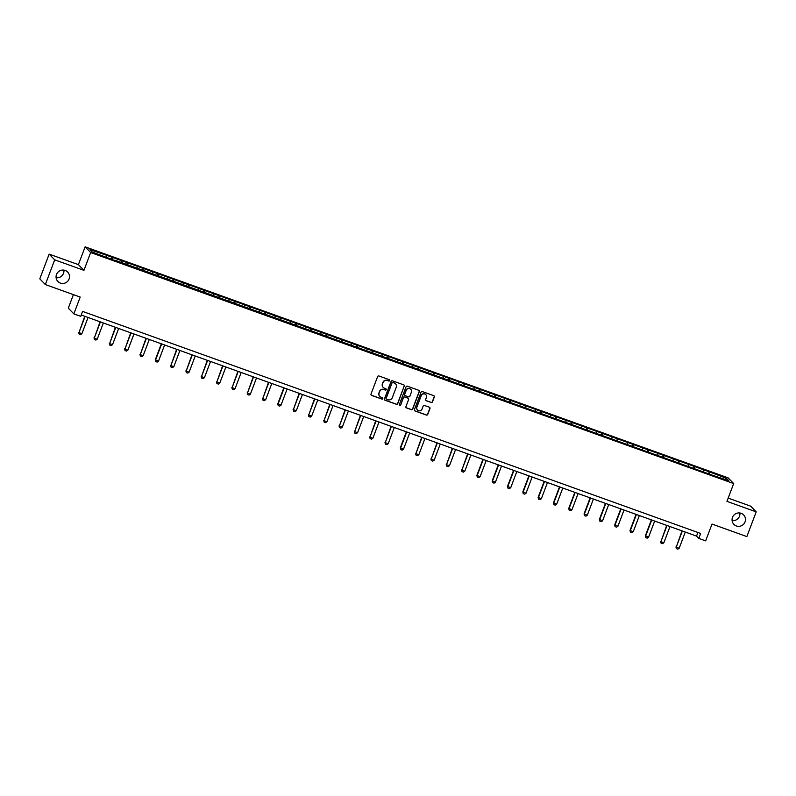 <?xml version="1.0" encoding="UTF-8"?>
<svg xmlns="http://www.w3.org/2000/svg" width="796" height="796" viewBox="0 0 796 796"><rect width="100%" height="100%" fill="white"/><g stroke="black" fill="none" stroke-linecap="round" stroke-linejoin="round"><path stroke-width="1.19" d="M389.602 380.578A0.726 0.716 135.8 0 0 389.184 379.652L378.946 375.981A1.045 1.015 135.8 0 0 377.612 376.598L371.016 394.07A1.045 1.015 135.8 0 0 371.613 395.383L381.841 399.065A0.726 0.716 135.8 0 0 382.627 397.881A0.726 0.716 135.8 0 0 382.359 397.702L381.035 397.234A3.333 3.264 135.8 0 1 379.125 393.015L379.672 391.562A3.333 3.264 135.8 0 1 383.931 389.562L385.254 390.04A0.726 0.716 135.8 0 0 386.04 388.846A0.726 0.716 135.8 0 0 385.771 388.677L384.448 388.199A3.333 3.264 135.8 0 1 382.538 383.99L383.085 382.538A3.333 3.264 135.8 0 1 387.344 380.538L388.667 381.015A0.726 0.716 135.8 0 0 389.602 380.578M383.155 387.344A3.333 3.264 135.8 0 1 382.388 383.831L382.936 382.379A3.333 3.264 135.8 0 1 387.194 380.379L388.518 380.856A0.726 0.716 135.8 0 0 389.363 379.752M371.155 395.055A1.045 1.015 135.8 0 0 371.453 395.234L381.692 398.905A0.726 0.716 135.8 0 0 382.548 397.801M379.742 396.368A3.333 3.264 135.8 0 1 378.976 392.866L379.523 391.403A3.333 3.264 135.8 0 1 383.781 389.403L385.105 389.881A0.726 0.716 135.8 0 0 385.951 388.776M732.489 517.39A6.786 6.647 135.8 0 0 733.892 524.375A6.786 6.647 135.8 0 0 745.046 521.907A6.786 6.647 135.8 0 0 743.643 514.913A6.786 6.647 135.8 0 0 732.489 517.39M732.091 520.584A6.786 6.647 135.8 0 0 739.892 513.002M56.496 274.52A6.786 6.647 135.8 0 0 57.909 281.505A6.786 6.647 135.8 0 0 69.063 279.028A6.786 6.647 135.8 0 0 67.65 272.043A6.786 6.647 135.8 0 0 56.496 274.52M56.108 277.704A6.786 6.647 135.8 0 0 63.909 270.133M431.134 402.497A1.045 1.015 135.8 0 0 432.467 401.871L434.317 396.975A1.045 1.015 135.8 0 0 433.72 395.662L422.348 391.572A1.045 1.015 135.8 0 0 421.024 392.199L414.418 409.661A1.045 1.015 135.8 0 0 415.014 410.985L426.387 415.064A1.045 1.015 135.8 0 0 427.721 414.447L429.959 408.527A1.045 1.015 135.8 0 0 429.362 407.204L424.497 405.462A1.045 1.015 135.8 0 0 423.164 406.079L422.049 409.015A2.786 2.726 135.8 0 1 417.472 410.03A2.786 2.726 135.8 0 1 416.895 407.164L421.243 395.662A2.786 2.726 135.8 0 1 425.82 394.647A2.786 2.726 135.8 0 1 426.397 397.522L425.671 399.433A1.045 1.015 135.8 0 0 426.268 400.746L430.984 402.348A1.045 1.015 135.8 0 0 432.318 401.721L434.168 396.816A1.045 1.015 135.8 0 0 434.019 395.831M54.685 259.834L83.938 270.341L78.396 264.63L49.143 254.123L54.685 259.834L45.342 284.55L80.197 297.067L73.849 313.873L80.714 316.35L82.585 311.405L700.659 533.469L698.788 538.404L705.654 540.882L712.012 524.067L746.857 536.594L756.2 511.868L750.658 506.166L728.181 498.087M83.938 270.341L90.664 252.541L733.673 483.57L726.947 501.361L756.2 511.868M404.348 386.209A1.045 1.015 135.8 0 0 403.751 384.886L392.388 380.806A1.045 1.015 135.8 0 0 391.055 381.433L384.448 398.895A1.045 1.015 135.8 0 0 385.045 400.219L396.418 404.298A1.045 1.015 135.8 0 0 397.751 403.671L404.199 386.05A1.045 1.015 135.8 0 0 404.06 385.065M407.373 386.189L418.736 390.279A1.045 1.015 135.8 0 1 419.333 391.592L412.736 409.054A1.045 1.015 135.8 0 1 411.403 409.681L406.537 407.94A1.045 1.015 135.8 0 1 405.94 406.617L408.617 399.532A1.045 1.015 135.8 0 0 408.02 398.219L404.796 397.055A1.045 1.015 135.8 0 0 403.463 397.682L400.677 405.055A0.726 0.716 135.8 0 1 399.483 405.323A0.726 0.716 135.8 0 1 399.323 404.577L406.04 386.816A1.045 1.015 135.8 0 1 407.373 386.189M45.342 284.55L39.8 278.839L49.143 254.123M90.664 252.541L85.122 246.83L728.121 477.859L733.673 483.57M708.53 473.809L709.286 471.809L693.973 466.307L106.137 255.108L89.988 249.675L92.266 252.024L114.664 260.441M709.286 471.809L726.519 478.376L728.798 480.714L712.659 475.282L114.853 260.143M703.664 471.69L703.943 470.257M694.172 468.645L694.52 466.874M688.341 466.187L688.63 464.755M678.859 463.143L679.197 461.372M673.028 460.685L673.307 459.252M663.536 457.64L663.884 455.869M657.715 455.183L657.993 453.75M648.223 452.138L648.571 450.367M642.402 449.68L642.68 448.248M632.91 446.636L633.258 444.865M627.089 444.178L627.367 442.745M617.596 441.133L617.945 439.362M611.776 438.676L612.054 437.243M602.283 435.631L602.632 433.86M596.463 433.173L596.741 431.75M586.97 430.129L587.319 428.357M581.15 427.671L581.428 426.248M571.657 424.626L572.006 422.855M565.827 422.169L566.115 420.746M556.344 419.124L556.683 417.353M550.514 416.666L550.792 415.243M541.021 413.621L541.37 411.85M535.201 411.164L535.479 409.741M525.708 408.119L526.057 406.348M519.888 405.661L520.166 404.239M510.395 402.617L510.743 400.846M504.574 400.159L504.853 398.736M495.082 397.114L495.43 395.343M489.261 394.657L489.54 393.234M479.769 391.612L480.117 389.841M473.948 389.154L474.227 387.732M464.456 386.11L464.804 384.339M458.635 383.652L458.914 382.229M449.143 380.607L449.491 378.836M443.312 378.15L443.601 376.727M433.83 375.105L434.168 373.334M427.999 372.647L428.278 371.225M418.507 369.603L418.855 367.832M412.686 367.145L412.965 365.722M403.194 364.1L403.542 362.329M397.373 361.643L397.652 360.22M387.881 358.598L388.229 356.827M382.06 356.14L382.339 354.717M372.568 353.096L372.916 351.325M366.747 350.638L367.026 349.215M357.255 347.593L357.603 345.822M351.434 345.136L351.713 343.713M341.942 342.091L342.29 340.33M336.121 339.633L336.4 338.21M326.629 336.589L326.967 334.827M320.798 334.131L321.087 332.708M311.316 331.086L311.654 329.325M305.485 328.629L305.764 327.206M295.993 325.584L296.341 323.823M290.172 323.126L290.45 321.703M280.68 320.082L281.028 318.32M274.859 317.624L275.137 316.201M265.366 314.579L265.715 312.818M259.546 312.122L259.824 310.699M250.053 309.077L250.402 307.316M244.233 306.619L244.511 305.196M234.74 303.575L235.089 301.813M228.92 301.117L229.198 299.694M219.427 298.082L219.776 296.311M213.607 295.615L213.885 294.192M204.114 292.58L204.453 290.809M198.284 290.112L198.572 288.689M188.801 287.077L189.14 285.306M182.971 284.61L183.249 283.187M173.478 281.575L173.826 279.804M167.657 279.107L167.936 277.685M158.165 276.073L158.513 274.302M152.344 273.605L152.623 272.182M142.852 270.57L143.2 268.799M137.031 268.103L137.31 266.68M127.539 265.068L127.887 263.297M121.718 262.61L121.997 261.178M112.226 259.566L112.574 257.795M106.405 257.108L106.684 255.675M73.411 294.629L68.297 308.171L73.849 313.873M78.396 264.63L85.122 246.83M81.222 315.017L696.54 536.096L698.788 538.404M725.017 479.361L726.519 478.376M709.485 474.147L709.833 472.376M697.903 532.474L696.54 536.096M111.271 259.217L112.027 257.227M126.584 264.72L127.34 262.73M141.897 270.222L142.653 268.232M157.22 275.724L157.966 273.734M172.533 281.227L173.279 279.237M187.846 286.729L188.592 284.739M203.159 292.231L203.905 290.241M218.472 297.734L219.228 295.744M233.785 303.236L234.541 301.246M249.098 308.739L249.854 306.749M264.411 314.241L265.168 312.251M279.734 319.743L280.481 317.753M295.047 325.246L295.794 323.256M310.36 330.748L311.107 328.758M325.673 336.25L326.42 334.26M340.986 341.753L341.743 339.763M356.3 347.255L357.056 345.265M371.613 352.757L372.369 350.767M386.926 358.26L387.682 356.27M402.249 363.762L402.995 361.772M417.562 369.264L418.308 367.274M432.875 374.767L433.621 372.777M448.188 380.269L448.944 378.279M463.501 385.771L464.257 383.781M478.814 391.274L479.57 389.284M494.127 396.776L494.883 394.786M509.44 402.279L510.196 400.288M524.763 407.781L525.509 405.791M540.076 413.283L540.822 411.293M555.389 418.786L556.135 416.796M570.702 424.288L571.458 422.298M586.015 429.79L586.771 427.8M601.328 435.293L602.084 433.303M616.641 440.795L617.398 438.805M631.954 446.297L632.711 444.307M647.277 451.8L648.024 449.81M662.59 457.302L663.337 455.312M677.903 462.804L678.65 460.804M693.216 468.307L693.973 466.307M384.597 399.89A1.045 1.015 135.8 0 0 384.896 400.06L396.269 404.149A1.045 1.015 135.8 0 0 397.602 403.522L404.199 386.05M392.935 382.548A0.726 0.716 135.8 0 0 392 382.985L386.209 398.318A0.726 0.716 135.8 0 0 386.627 399.234L388.02 399.741A3.333 3.264 135.8 0 0 392.279 397.741L396.239 387.264A3.333 3.264 135.8 0 0 394.328 383.045L392.776 382.388A0.726 0.716 135.8 0 0 391.851 382.826L392 382.985M386.289 398.985A0.726 0.716 135.8 0 1 386.06 398.159L391.851 382.826M395.473 383.752A3.333 3.264 135.8 0 0 394.179 382.896L394.328 383.045M392.776 382.388L394.179 382.896M406.089 407.612A1.045 1.015 135.8 0 0 406.388 407.781L411.253 409.532A1.045 1.015 135.8 0 0 412.587 408.905L419.184 391.433A1.045 1.015 135.8 0 0 419.044 390.448M408.318 398.388A1.045 1.015 135.8 0 0 407.87 398.06L404.647 396.905A1.045 1.015 135.8 0 0 403.313 397.532L400.677 405.055M399.413 405.244A0.726 0.716 135.8 0 0 400.527 404.905M411.393 392.179A2.786 2.726 135.8 0 0 410.816 389.314A2.786 2.726 135.8 0 0 406.239 390.329L404.706 394.378A1.045 1.015 135.8 0 0 405.303 395.702L408.537 396.856A1.045 1.015 135.8 0 0 409.86 396.239L411.393 392.179M410.736 389.244A2.786 2.726 135.8 0 0 406.089 390.179L406.239 390.329M404.856 395.373A1.045 1.015 135.8 0 1 404.557 394.229L406.089 390.179M425.82 400.428A1.045 1.015 135.8 0 0 426.119 400.597L430.984 402.348M425.741 394.577A2.786 2.726 135.8 0 0 421.094 395.512L421.243 395.662M417.402 409.95A2.786 2.726 135.8 0 1 416.746 407.015L421.094 395.512M414.567 410.656A1.045 1.015 135.8 0 0 414.865 410.826L426.238 414.915A1.045 1.015 135.8 0 0 427.571 414.288L429.81 408.368A1.045 1.015 135.8 0 0 429.661 407.373M84.764 316.291L78.963 332.619L81.908 333.673L88.038 317.465M81.908 333.673L80.575 334.579L79.103 334.051L78.695 332.34M85.092 316.41L78.963 332.619L79.103 334.051M100.077 321.793L94.286 338.121L97.231 339.176L103.351 322.967M97.231 339.176L95.888 340.081L94.416 339.554L94.008 337.842M100.405 321.912L94.286 338.121L94.416 339.554M115.39 327.295L109.599 343.623L112.544 344.678L118.664 328.469M112.544 344.678L111.211 345.583L109.739 345.056L109.331 343.345M115.718 327.415L109.599 343.623L109.739 345.056M130.703 332.798L124.912 349.126L127.858 350.18L133.977 333.972M127.858 350.18L126.524 351.086L125.052 350.558L124.644 348.847M131.032 332.917L124.912 349.126L125.052 350.558M146.016 338.3L140.225 354.628L143.171 355.683L149.29 339.474M143.171 355.683L141.837 356.588L140.365 356.061L139.957 354.349M146.345 338.419L140.225 354.628L140.365 356.061M161.329 343.802L155.27 359.852L158.484 361.185L164.613 344.976M158.484 361.185L157.15 362.09L155.678 361.563L155.27 359.852M161.668 343.922L155.538 360.13L155.678 361.563M176.652 349.305L170.851 365.633L173.797 366.687L179.926 350.479M173.797 366.687L172.463 367.593L170.991 367.065L170.583 365.354M176.981 349.424L170.851 365.633L170.991 367.065M191.965 354.807L186.165 371.135L189.11 372.19L195.239 355.981M189.11 372.19L187.776 373.095L186.304 372.568L185.896 370.856M192.294 354.926L186.165 371.135L186.304 372.568M207.278 360.309L201.478 376.637L204.423 377.692L210.552 361.483M204.423 377.692L203.089 378.598L201.617 378.07L201.209 376.359M207.607 360.429L201.478 376.637L201.617 378.07M222.591 365.812L216.801 382.14L219.746 383.194L225.865 366.986M219.746 383.194L218.403 384.1L216.93 383.572L216.522 381.861M222.92 365.931L216.801 382.14L216.93 383.572M237.904 371.314L232.114 387.642L235.059 388.697L241.178 372.488M235.059 388.697L233.726 389.602L232.253 389.075L231.845 387.363M238.233 371.434L232.114 387.642L232.253 389.075M253.218 376.816L247.427 393.144L250.372 394.199L256.491 377.991M250.372 394.199L249.039 395.105L247.566 394.577L247.158 392.866M253.546 376.936L247.427 393.144L247.566 394.577M268.531 382.319L262.74 398.647L265.685 399.701L271.804 383.493M265.685 399.701L264.352 400.607L262.879 400.08L262.471 398.368M268.859 382.438L262.74 398.647L262.879 400.08M283.844 387.821L277.784 403.87L280.998 405.204L287.127 388.995M280.998 405.204L279.665 406.109L278.192 405.582L277.784 403.87M284.182 387.941L278.053 404.149L278.192 405.582M299.167 393.324L293.366 409.651L296.311 410.706L302.44 394.498M296.311 410.706L294.978 411.612L293.505 411.084L293.097 409.373M299.495 393.443L293.366 409.651L293.505 411.084M314.48 398.826L308.679 415.154L311.624 416.209L317.753 400M311.624 416.209L310.291 417.114L308.818 416.587L308.41 414.875M314.808 398.945L308.679 415.154L308.818 416.587M329.793 404.328L323.992 420.656L326.937 421.711L333.066 405.502M326.937 421.711L325.604 422.616L324.131 422.089L323.723 420.378M330.121 404.448L323.992 420.656L324.131 422.089M345.106 409.831L339.315 426.159L342.26 427.213L348.379 411.005M342.26 427.213L340.917 428.119L339.444 427.591L339.036 425.88M345.434 409.95L339.315 426.159L339.444 427.591M360.419 415.333L354.628 431.661L357.573 432.716L363.692 416.507M357.573 432.716L356.24 433.621L354.767 433.094L354.359 431.382M360.747 415.452L354.628 431.661L354.767 433.094M375.732 420.835L369.941 437.163L372.886 438.218L379.005 422.009M372.886 438.218L371.553 439.123L370.08 438.596L369.672 436.885M376.06 420.955L369.941 437.163L370.08 438.596M391.045 426.338L385.254 442.666L388.199 443.72L394.319 427.512M388.199 443.72L386.866 444.626L385.393 444.098L384.985 442.387M391.373 426.457L385.254 442.666L385.393 444.098M406.358 431.84L400.298 447.889L403.512 449.223L409.642 433.014M403.512 449.223L402.179 450.128L400.706 449.601L400.298 447.889M406.696 431.959L400.567 448.168L400.706 449.601M421.681 437.342L415.88 453.67L418.825 454.725L424.955 438.516M418.825 454.725L417.492 455.63L416.019 455.103L415.611 453.392M422.009 437.462L415.88 453.67L416.019 455.103M436.994 442.845L431.193 459.173L434.138 460.227L440.268 444.019M434.138 460.227L432.805 461.133L431.332 460.605L430.925 458.894M437.322 442.964L431.193 459.173L431.332 460.605M452.307 448.347L446.506 464.675L449.451 465.73L455.581 449.521M449.451 465.73L448.118 466.635L446.646 466.108L446.238 464.396M452.635 448.466L446.506 464.675L446.646 466.108M467.62 453.849L461.829 470.177L464.774 471.232L470.894 455.023M464.774 471.232L463.431 472.137L461.959 471.61L461.551 469.899M467.949 453.969L461.829 470.177L461.959 471.61M482.933 459.352L476.874 475.401L480.087 476.734L486.207 460.526M480.087 476.734L478.754 477.64L477.282 477.112L476.874 475.401M483.262 459.471L477.142 475.67L477.282 477.112M498.246 464.854L492.187 480.903L495.401 482.237L501.52 466.028M495.401 482.237L494.067 483.142L492.595 482.615L492.187 480.903M498.575 464.973L492.455 481.172L492.595 482.615M513.559 470.356L507.5 486.406L510.714 487.739L516.833 471.53M510.714 487.739L509.38 488.644L507.908 488.117L507.5 486.406M513.888 470.476L507.768 486.674L507.908 488.117M528.872 475.859L522.813 491.908L526.027 493.241L532.156 477.033M526.027 493.241L524.693 494.147L523.221 493.62L522.813 491.908M529.211 475.978L523.081 492.177L523.221 493.62M544.195 481.361L538.126 497.4L541.34 498.744L547.469 482.535M541.34 498.744L540.006 499.649L538.534 499.122L538.126 497.4M544.524 481.48L538.394 497.679L538.534 499.122M559.508 486.863L553.439 502.903L556.653 504.246L562.782 488.038M556.653 504.246L555.319 505.152L553.847 504.624L553.439 502.903M559.837 486.983L553.708 503.181L553.847 504.624M574.821 492.366L568.752 508.405L571.966 509.748L578.095 493.54M571.966 509.748L570.633 510.654L569.16 510.127L568.752 508.405M575.15 492.475L569.021 508.684L569.16 510.127M590.135 497.868L584.065 513.908L587.289 515.251L593.408 499.042M587.289 515.251L585.946 516.156L584.483 515.619L584.065 513.908M590.463 497.978L584.344 514.186L584.483 515.619M605.448 503.37L599.388 519.41L602.602 520.753L608.721 504.545M602.602 520.753L601.269 521.659L599.796 521.121L599.388 519.41M605.776 503.48L599.657 519.688L599.796 521.121M620.761 508.873L614.701 524.912L617.915 526.255L624.034 510.047M617.915 526.255L616.582 527.161L615.109 526.624L614.701 524.912M621.089 508.982L614.97 525.191L615.109 526.624M636.074 514.375L630.014 530.415L633.228 531.758L639.347 515.549M633.228 531.758L631.895 532.663L630.422 532.126L630.014 530.415M636.412 514.485L630.283 530.693L630.422 532.126M651.387 519.868L645.327 535.917L648.541 537.26L654.67 521.052M648.541 537.26L647.208 538.166L645.735 537.628L645.327 535.917M651.725 519.987L645.596 536.196L645.735 537.628M666.71 525.37L660.909 541.698L663.854 542.763L669.983 526.554M663.854 542.763L662.521 543.668L661.048 543.131L660.64 541.419M667.038 525.489L660.909 541.698L661.048 543.131M682.023 530.872L676.222 547.2L679.167 548.265L685.296 532.056M679.167 548.265L677.834 549.17L676.361 548.633L675.953 546.922M682.351 530.992L676.222 547.2L676.361 548.633"/></g></svg>
